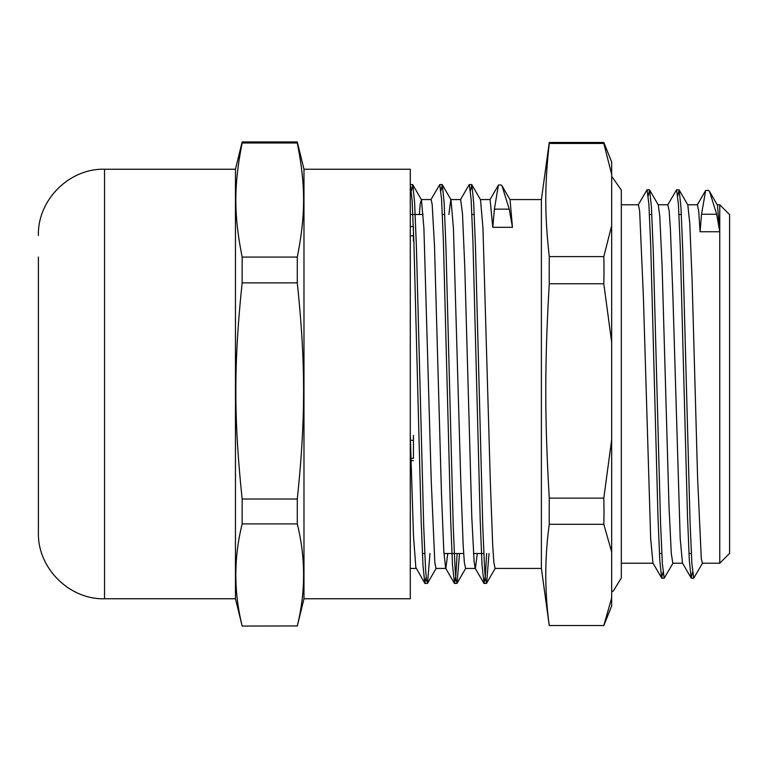 <?xml version="1.0" encoding="UTF-8"?>
<svg xmlns="http://www.w3.org/2000/svg" width="768" height="768" viewBox="0 0 768 768"><rect width="100%" height="100%" fill="white"/><g stroke="black" fill="none" stroke-linecap="round" stroke-linejoin="round"><path stroke-width="1.15" d="M410.285 226.704L413.328 226.339M413.434 226.704L413.434 235.834L410.285 235.834M413.434 241.123L413.434 235.834M410.899 458.362L413.434 458.362L413.434 435.35M242.16 257.069C233.741 214.733 233.741 185.328 242.16 142.992L297.283 142.992C305.693 185.328 305.693 214.733 297.283 257.069L242.16 257.069L242.16 282.874L297.283 282.874C305.693 363.091 305.693 418.81 297.283 499.018L242.16 499.018C233.741 418.81 233.741 363.091 242.16 282.874M242.16 625.949C233.741 591.926 233.741 557.914 242.16 523.891L297.283 523.891C305.693 557.914 305.693 591.926 297.283 625.949L242.16 626.045L297.283 625.949M297.283 499.018L297.283 523.891M242.16 523.891L242.16 499.018M297.283 257.069L297.283 282.874M242.16 142.992L242.16 141.955L297.283 141.955L297.283 142.992M297.283 141.955L303.974 169.219L303.974 598.781L297.283 626.045M303.974 169.219L410.285 169.219L410.285 598.781L303.974 598.781M38.4 257.021L38.4 532.637C37.488 567.984 69.206 599.693 104.544 598.781L235.459 598.781L242.16 626.045M104.544 598.781L104.544 169.219L235.459 169.219L235.459 598.781M611.674 174.326L611.674 162.029L603.946 142.714A603.619 19.373 180 0 1 603.802 143.453L611.674 174.326L611.674 225.734L603.802 256.608A603.619 532.166 180 0 1 603.802 283.757L611.674 342.25L611.674 225.734M611.674 342.25L611.674 439.651L603.802 498.134A603.619 512.794 -0 0 1 603.802 524.304L611.674 551.923L611.674 439.651M611.674 551.923L611.674 597.917L603.802 625.536L549.274 625.536C544.627 591.792 544.627 558.048 549.274 524.304A1753.872 1489.968 0 0 1 549.274 498.134C544.627 418.704 544.627 363.197 549.274 283.757A1753.872 1546.253 180 0 1 549.274 256.608C544.627 214.675 544.627 185.386 549.274 143.453A1753.872 56.285 180 0 1 549.216 142.714A1753.872 56.285 180 0 1 549.274 142.464L603.802 142.464A603.619 19.373 180 0 1 603.946 142.714M603.802 625.536A603.619 19.373 -0 0 0 603.946 625.286L611.674 605.971L611.674 597.917M692.534 572.122L691.152 578.026L689.338 560.534L687.514 516.893L680.227 245.232L678.413 204.173L676.589 189.773L667.718 204.941M663.005 572.112L661.632 578.026L659.808 560.621L657.984 517.008L650.707 245.261L648.883 204.182L647.059 189.792L638.179 204.96M702.595 563.03L693.715 578.198L691.901 563.798L690.077 522.739L682.79 250.963L680.966 207.341L679.142 189.946L677.77 195.907M673.066 563.03L664.186 578.198L662.362 563.818L660.547 522.739L653.261 250.963L651.437 207.35L649.613 189.965L648.24 195.888M701.539 214.262L700.07 231.744L698.765 211.661L697.411 204.768M691.152 578.026L682.474 563.03L680.198 538.579L672.922 296.89L670.426 229.498L669.178 211.075L667.872 204.768M661.632 578.026L652.954 563.03L650.669 538.627L643.392 296.899L639.648 211.066L638.4 204.778L621.322 204.768L621.322 190.09L611.674 176.304M705.398 192.077L701.539 214.243L716.678 214.243L709.565 191.482L708.547 190.454L705.638 190.454L697.248 204.95M502.022 185.837L510.048 199.718L512.458 227.309L509.222 209.136L502.013 185.837L501.178 184.992L498.49 184.992L489.955 199.718M498.278 185.914L494.4 209.136L492.768 227.309L490.109 199.555M411.408 190.848L412.781 184.723L414.605 202.618L416.429 247.411L423.715 526.454L425.539 568.618L426.442 579.696L427.546 583.258L429.965 553.507M440.938 190.819L442.32 184.752L444.134 202.646L445.958 247.421L453.245 526.454L455.069 568.646L455.981 579.677L457.075 583.277L459.494 553.507M470.467 190.848L471.84 184.742L473.664 202.512L475.488 247.258L482.774 526.426L484.598 568.627L485.51 579.696L486.614 583.248L489.024 553.507M412.589 184.57L410.285 184.57L412.099 200.112L413.914 242.707L421.171 520.944L422.986 565.45L424.8 583.267L426.173 577.152M430.886 199.747L439.757 184.589L441.581 199.382L443.405 241.584L450.691 520.752L452.515 565.498L454.522 583.44L455.827 575.779L457.133 553.507M460.416 199.728L469.286 184.57L471.11 199.354L472.934 241.555L480.221 520.637L482.045 565.392L484.051 583.411L485.357 575.818L486.662 553.507M419.347 214.493L420.298 203.347L421.459 199.718L423.907 228.192L431.251 481.306L434.822 562.531L436.022 568.445L445.757 568.445M448.877 214.493L450.787 199.574M442.32 184.752L450.998 199.747L453.437 228.24L460.781 481.306L463.162 545.203L464.352 562.522L465.6 568.445M471.84 184.742L480.518 199.738L482.966 228.125L490.31 481.296L492.691 545.184L493.882 562.55L495.082 568.426M477.293 553.507L475.392 568.426M483.859 583.238L475.181 568.253L474.115 561.725L471.782 516.797L464.794 267.379L462.461 213.418L460.627 199.555L450.883 199.555M447.763 553.507L445.862 568.454M454.339 583.277L445.661 568.272L443.808 551.174L441.475 493.92L434.486 245.453L432.154 204.192L431.098 199.574M424.8 583.267L415.834 567.427L413.501 536.064L410.285 435.581M512.458 227.309L492.768 227.309M709.565 191.482L717.446 205.133L719.76 231.744L700.07 231.744M719.76 231.744L719.76 563.232L729.6 553.382L729.6 214.618L719.76 204.768L719.76 231.744L716.678 214.243M649.613 189.965L658.291 204.96L659.77 216.211L662.083 265.738L669.005 506.448L671.309 553.69L672.854 563.222L682.589 563.232M679.142 189.946L687.821 204.941L689.77 223.19L692.074 279.504L697.613 478.541L701.299 558.538L702.384 563.213L719.76 563.232M509.952 199.555L541.392 199.555L541.392 568.445L549.216 625.286A1753.872 56.285 0 0 0 549.274 625.536M549.274 143.453L603.802 143.453M603.802 256.608L549.274 256.608M549.274 283.757L603.802 283.757M603.802 498.134L549.274 498.134M549.274 524.304L603.802 524.304M410.41 440.314L413.434 440.314M494.4 209.136L509.222 209.136M611.674 591.696L613.43 590.928L621.322 577.91L621.322 190.09M621.322 577.91L621.322 563.232L653.069 563.232M413.434 460.608L410.966 460.608M235.459 169.219L242.16 141.955M104.544 169.219C69.206 168.307 37.488 200.016 38.4 235.363M422.39 553.507L424.752 553.507M443.952 553.507L463.642 553.507M473.491 553.507L483.811 553.507M659.434 553.507L661.795 553.507M688.963 553.507L691.325 553.507M410.285 214.493L423.158 214.493M442.368 214.493L444.73 214.493M471.898 214.493L474.259 214.493M649.459 214.493L651.821 214.493M678.989 214.493L681.35 214.493M678.95 189.792L676.646 189.792M649.421 189.792L647.059 189.792M693.715 578.208L691.354 578.208M664.186 578.208L661.824 578.208M424.992 583.43L427.354 583.43M454.522 583.43L456.883 583.43M484.051 583.43L486.413 583.43M439.757 184.57L442.118 184.57M469.286 184.57L471.648 184.57M421.459 199.718L412.781 184.723M436.224 568.262L427.546 583.258M465.754 568.282L457.075 583.277M495.293 568.253L486.614 583.248M465.552 568.445L475.392 568.445M495.082 568.445L541.392 568.445M480.413 199.555L490.157 199.555M410.285 568.445L416.227 568.445M421.258 199.555L431.098 199.555M658.186 204.768L667.93 204.768M687.725 204.768L697.459 204.768M717.264 204.768L719.76 204.768M541.392 199.555L549.216 142.714"/></g></svg>
